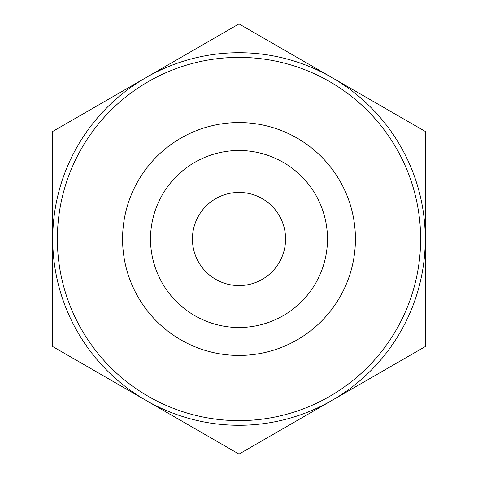 <?xml version="1.0" encoding="UTF-8"?>
<svg xmlns="http://www.w3.org/2000/svg" width="478" height="478" viewBox="0 0 478 478"><rect width="100%" height="100%" fill="white"/><g stroke="black" fill="none" stroke-linecap="round" stroke-linejoin="round"><path stroke-width="0.72" d="M425.283 239L425.283 131.45L239 23.9L52.717 131.45L52.717 346.55L239 454.1L425.283 346.55L425.283 239M239 192.431A46.569 46.569 0 0 1 279.331 262.285A46.569 46.569 0 0 1 198.669 262.285A46.569 46.569 0 0 1 239 192.431M239 150.516A88.484 88.484 0 0 1 315.629 283.245A88.484 88.484 0 0 1 162.371 283.245A88.484 88.484 0 0 1 239 150.516M239 52.717A186.283 186.283 0 0 1 400.325 332.138A186.283 186.283 0 0 1 77.675 332.138A186.283 186.283 0 0 1 239 52.717M239 122.571A116.429 116.429 0 0 1 339.828 297.214A116.429 116.429 0 0 1 138.172 297.214A116.429 116.429 0 0 1 239 122.571M239 57.378A181.622 181.622 0 0 1 396.292 329.814A181.622 181.622 0 0 1 81.708 329.814A181.622 181.622 0 0 1 239 57.378"/></g></svg>
